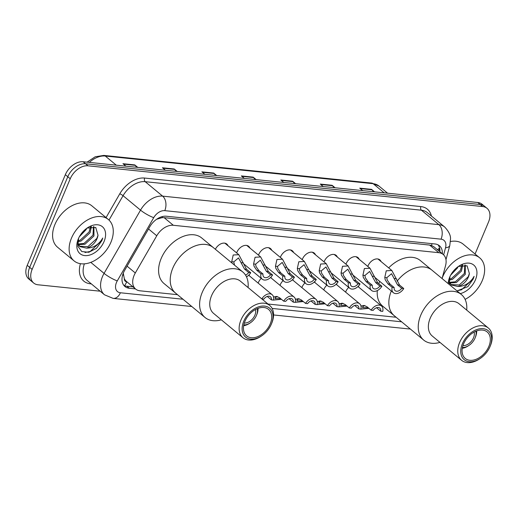 <?xml version="1.0" encoding="UTF-8"?>
<svg xmlns="http://www.w3.org/2000/svg" width="518" height="518" viewBox="0 0 518 518"><rect width="100%" height="100%" fill="white"/><g stroke="black" fill="none" stroke-linecap="round" stroke-linejoin="round"><path stroke-width="0.78" d="M215.358 249.275A8.599 5.789 -50.4 0 1 226.806 244.056A8.599 5.789 -50.4 0 1 228.017 245.759M236.635 252.894A8.599 5.789 -50.4 0 1 236.868 252.285A8.599 5.789 -50.4 0 1 248.666 246.315A8.599 5.789 -50.4 0 1 249.877 248.012M258.495 255.154A8.599 5.789 -50.4 0 1 258.735 254.545A8.599 5.789 -50.4 0 1 270.532 248.575A8.599 5.789 -50.4 0 1 271.743 250.272M280.361 257.407A8.599 5.789 -50.4 0 1 280.594 256.798A8.599 5.789 -50.4 0 1 292.392 250.829A8.599 5.789 -50.4 0 1 293.602 252.525M302.221 259.667A8.599 5.789 -50.4 0 1 302.46 259.058A8.599 5.789 -50.4 0 1 314.258 253.088A8.599 5.789 -50.4 0 1 315.462 254.785M324.087 261.927A8.599 5.789 -50.4 0 1 324.32 261.318A8.599 5.789 -50.4 0 1 336.117 255.342A8.599 5.789 -50.4 0 1 337.328 257.045M345.946 264.18A8.599 5.789 -50.4 0 1 346.186 263.571A8.599 5.789 -50.4 0 1 357.983 257.601A8.599 5.789 -50.4 0 1 359.188 259.298M367.812 266.44A8.599 5.789 -50.4 0 1 368.045 265.831A8.599 5.789 -50.4 0 1 379.843 259.861A8.599 5.789 -50.4 0 1 381.054 261.558M345.61 292.126A8.599 5.789 -50.4 0 1 345.843 291.517A8.599 5.789 -50.4 0 1 348.705 287.399M358.294 286.24A8.599 5.789 -50.4 0 1 358.851 287.244M323.744 289.873A8.599 5.789 -50.4 0 1 323.977 289.264A8.599 5.789 -50.4 0 1 326.845 285.14M336.435 283.981A8.599 5.789 -50.4 0 1 336.985 284.991M258.158 283.1A8.599 5.789 -50.4 0 1 258.391 282.491A8.599 5.789 -50.4 0 1 261.253 278.367M270.843 277.208A8.599 5.789 -50.4 0 1 271.4 278.218M248.983 274.954A8.599 5.789 -50.4 0 1 249.534 275.958M280.018 285.353A8.599 5.789 -50.4 0 1 280.251 284.745A8.599 5.789 -50.4 0 1 283.119 280.626M292.709 279.467A8.599 5.789 -50.4 0 1 293.259 280.478M301.884 287.613A8.599 5.789 -50.4 0 1 302.117 287.004A8.599 5.789 -50.4 0 1 304.979 282.886M314.568 281.727A8.599 5.789 -50.4 0 1 315.125 282.731M442.081 278.548L445.564 265.604A16.123 10.852 129.6 0 0 443.155 254.442A16.123 10.852 129.6 0 0 438.824 252.693L173.329 225.285A16.123 10.852 129.6 0 0 156.753 235.781L135.308 272.98A16.123 10.852 129.6 0 0 134.097 275.421A16.123 10.852 129.6 0 0 135.651 289.063A16.123 10.852 129.6 0 0 139.977 290.805L177.499 294.684M123.258 273.226L124.307 278.542A5.374 3.62 129.6 0 0 126.735 281.798A16.123 10.878 95.9 0 1 124.527 285.69M135.651 289.063L126.463 281.455A16.123 10.852 -50.4 0 1 124.307 278.542M443.155 254.442L433.948 246.821L431.494 245.474L429.616 245.072L164.128 217.657L162.102 217.657L156.63 219.269M267.987 304.027L396.121 317.256M442.34 253.768A16.123 10.852 129.6 0 0 439.4 245.72A16.123 10.852 129.6 0 0 435.075 243.978L166.388 216.233A16.123 10.852 129.6 0 0 149.812 226.735L124.611 270.441A16.123 10.852 129.6 0 0 123.401 272.882A16.123 10.852 129.6 0 0 124.955 286.525A16.123 10.852 129.6 0 0 129.286 288.267L135.463 288.908M133.016 286.881L126.832 286.24A16.123 10.852 -50.4 0 1 123.841 285.373M100.162 291.2L38.021 284.783A16.123 10.852 -50.4 0 1 33.689 283.042A16.123 10.852 -50.4 0 1 32.135 269.399L70.241 178.749A16.123 10.852 -50.4 0 1 88.034 165.805L482.666 206.552A16.123 10.852 -50.4 0 1 486.998 208.294A16.123 10.852 -50.4 0 1 488.552 221.937L475.071 254.008M33.689 283.042L28.788 278.982A16.123 10.852 -50.4 0 1 27.234 265.346L65.339 174.689L67.793 176.722A16.123 10.852 -50.4 0 1 85.587 163.779L480.218 204.526A16.123 10.852 -50.4 0 1 484.544 206.268A16.123 10.852 -50.4 0 0 480.218 204.526L85.587 163.779A16.123 10.852 -50.4 0 0 67.793 176.722L29.688 267.372L67.793 176.722L70.241 178.749M31.242 281.015A16.123 10.852 -50.4 0 1 29.688 267.372A16.123 10.852 -50.4 0 0 31.242 281.015M438.066 244.839A16.123 10.852 -50.4 0 1 439.892 251.735M65.339 174.689A16.123 10.852 -50.4 0 1 83.133 161.752L477.764 202.493A16.123 10.852 -50.4 0 1 482.096 204.241L486.998 208.294M334.084 187.658L332.511 185.703A4.299 2.901 -84.1 0 0 332.109 185.295L335.088 187.762M323.251 186.538L320.273 184.071L332.109 185.295M373.549 191.731L371.976 189.776A4.299 2.901 -84.1 0 0 371.574 189.368L374.553 191.835M362.717 190.618L359.732 188.144L371.574 189.368M215.695 175.434L214.122 173.478A4.299 2.901 -84.1 0 0 213.72 173.07L216.699 175.537M204.863 174.32L201.878 171.846L213.72 173.07M176.23 171.361L174.657 169.405A4.299 2.901 -84.1 0 0 174.255 168.998L177.24 171.464M165.397 170.241L162.419 167.774L174.255 168.998M136.771 167.288L135.192 165.333A4.299 2.901 -84.1 0 0 134.79 164.918L137.775 167.392M125.932 166.168L122.954 163.701L134.79 164.918M294.619 183.586L293.046 181.63A4.299 2.901 -84.1 0 0 292.644 181.222L295.629 183.689M283.786 182.465L280.808 179.999L292.644 181.222M255.16 179.513L253.58 177.557A4.299 2.901 -84.1 0 0 253.185 177.143L256.164 179.616M244.328 178.393L241.343 175.926L253.185 177.143M110.93 242.23A26.871 18.085 -50.4 0 1 74.061 260.884A26.871 18.085 -50.4 0 1 71.471 238.15A26.871 18.085 -50.4 0 1 108.34 219.49A26.871 18.085 -50.4 0 1 110.93 242.23M74.061 260.884L57.53 247.196A26.871 18.085 -50.4 0 1 54.934 224.462A26.871 18.085 -50.4 0 1 91.809 205.801L108.34 219.49M78.004 244.03L83.987 243.441L92.981 235.198L93.499 226.638M78.309 244.651L84.958 244.25L93.952 236.001L93.92 226.716M77.862 240.857L80.096 240.222L89.09 231.98L90.462 226.787M77.706 241.802L81.073 241.025L90.067 232.783L91.388 226.619M79.338 236.771L86.176 229.565L86.72 228.334M77.596 244.289L79.934 246.633L86.487 248.122A12.147 8.178 -50.4 0 0 97.06 238.578A12.147 8.178 -50.4 0 0 98.012 235.198L95.739 227.46L87.121 228.095M79.468 246.205L87.872 246.665L96.866 238.416L98.012 235.198M77.603 242.89L79.934 246.633M81.048 234.052L84.298 230.342M78.335 238.863A17.521 11.791 -50.4 0 1 87.574 227.745A17.521 11.791 -50.4 0 1 102.402 226.716A17.521 11.791 -50.4 0 1 104.066 241.517A17.521 11.791 -50.4 0 1 84.764 255.588A17.521 11.791 -50.4 0 1 78.302 238.94A17.521 11.791 -50.4 0 1 78.335 238.863M78.613 238.228L77.875 246.257L81.773 251.547L88.811 252.279L96.477 248.31L101.878 240.598L102.758 238.015L101.288 240.352C97.326 245.526 92.392 248.116 86.487 248.122M84.978 252.531L90.236 251.424L101.768 240.507L102.758 238.015M255.491 309.518A9.674 6.514 -50.4 0 1 254.882 315.235A9.674 6.514 -50.4 0 1 244.315 323.012M257.271 308.657A11.823 7.958 -50.4 0 1 256.481 315.345A11.823 7.958 -50.4 0 1 256.462 315.397A11.823 7.958 -50.4 0 1 250.226 322.895A11.823 7.958 -50.4 0 1 243.803 324.922M250.226 322.895L249.449 323.413A13.973 9.402 -50.4 0 1 243.654 325.712M221.335 319.82A29.558 19.898 -50.4 0 1 212.982 320.694A29.558 19.898 -50.4 0 1 205.044 317.495L175.654 293.156A29.558 19.898 -50.4 0 1 172.798 268.143A29.558 19.898 -50.4 0 1 213.358 247.617A29.558 19.898 129.6 0 0 205.419 244.418A29.558 19.898 129.6 0 0 175.57 262.749A29.558 19.898 129.6 0 0 175.654 293.156L164.018 283.521A29.558 19.898 -50.4 0 1 161.169 258.508A29.558 19.898 -50.4 0 1 201.722 237.982L242.754 271.956A29.558 19.898 -50.4 0 1 248.07 287.529M258.029 308.359A13.973 9.402 -50.4 0 1 256.844 314.484A13.973 9.402 -50.4 0 1 256.818 314.549M205.044 317.495A29.558 19.898 -50.4 0 1 204.966 287.089A29.558 19.898 -50.4 0 1 234.816 268.758A29.558 19.898 -50.4 0 1 242.754 271.956M261.473 335.975L260.696 336.486A20.96 14.109 -50.4 0 1 248.614 340.015A20.96 14.109 -50.4 0 1 242.981 337.749L213.591 313.403A20.96 14.109 -50.4 0 1 213.533 291.848A20.96 14.109 -50.4 0 1 234.699 278.846A20.96 14.109 -50.4 0 1 240.326 281.119L269.723 305.458A20.96 14.109 -50.4 0 1 271.782 323.096L271.426 323.957A18.81 12.659 -50.4 0 1 261.473 335.975A18.81 12.659 -50.4 0 1 250.628 339.141A18.81 12.659 -50.4 0 1 243.764 321.192A18.81 12.659 -50.4 0 1 264.523 306.093A18.81 12.659 -50.4 0 1 271.426 323.957M242.981 337.749A20.96 14.109 -50.4 0 1 242.929 316.187A20.96 14.109 -50.4 0 1 264.089 303.185A20.96 14.109 -50.4 0 1 269.723 305.458M251.224 337.723A17.198 11.577 -50.4 0 1 246.607 335.865A17.198 11.577 -50.4 0 1 246.562 318.175A17.198 11.577 -50.4 0 1 263.927 307.504A17.198 11.577 -50.4 0 1 268.544 309.369A17.198 11.577 -50.4 0 1 268.596 327.059A17.198 11.577 -50.4 0 1 251.224 337.723M442.23 277.998A26.871 18.085 -50.4 0 1 442.819 276.495A26.871 18.085 -50.4 0 1 479.687 257.834A26.871 18.085 -50.4 0 1 482.284 280.568A26.871 18.085 -50.4 0 1 465.099 299.372M449.352 282.368L455.335 281.786L464.329 273.536L464.853 264.976M449.656 282.99L456.306 282.588L465.3 274.346L465.268 265.054M449.21 279.196L451.45 278.567L460.444 270.318L461.816 265.125M449.054 280.147L452.421 279.37L461.415 271.121L462.736 264.963M450.686 275.11L457.524 267.903L458.067 266.679M448.944 282.627L451.282 284.978L457.834 286.467A12.147 8.178 -50.4 0 0 468.408 276.916A12.147 8.178 -50.4 0 0 469.366 273.536L467.087 265.799L458.469 266.433M450.815 284.55L459.226 285.004L468.22 276.761L469.366 273.536M448.951 281.235L451.282 284.978M452.395 272.397L455.652 268.68M448.161 283.586A17.521 11.791 -50.4 0 1 449.65 277.285A17.521 11.791 -50.4 0 1 449.682 277.201A17.521 11.791 -50.4 0 1 458.922 266.09A17.521 11.791 -50.4 0 1 473.75 265.054A17.521 11.791 -50.4 0 1 475.42 279.862A17.521 11.791 -50.4 0 1 460.262 293.609M457.018 290.922L467.825 286.655L473.225 278.937L474.106 276.359L472.636 278.69C468.673 283.864 463.74 286.46 457.834 286.467M449.961 276.567L449.19 284.434M450.479 241.511A26.871 18.085 -50.4 0 1 463.157 244.14L479.687 257.834M456.934 290.851L461.583 289.769L473.115 278.852L474.106 276.359M474.119 332.09A9.674 6.514 -50.4 0 1 473.51 337.807A9.674 6.514 -50.4 0 1 462.943 345.584M475.9 331.229A11.823 7.958 -50.4 0 1 475.11 337.917A11.823 7.958 -50.4 0 1 475.09 337.969A11.823 7.958 -50.4 0 1 468.855 345.474A11.823 7.958 -50.4 0 1 462.432 347.494M468.855 345.474L468.078 345.985A13.973 9.402 -50.4 0 1 462.283 348.29M439.957 342.392A29.558 19.898 -50.4 0 1 431.611 343.266A29.558 19.898 -50.4 0 1 423.672 340.067L394.276 315.727A29.558 19.898 -50.4 0 1 391.317 290.986A29.558 19.898 129.6 0 0 394.276 315.727L382.647 306.093A29.558 19.898 -50.4 0 1 377.318 290.572M378.8 283.715A29.558 19.898 -50.4 0 1 379.681 281.352M397.099 281.151A29.558 19.898 -50.4 0 1 431.986 270.189A29.558 19.898 129.6 0 0 424.048 266.99A29.558 19.898 129.6 0 0 397.099 281.151M388.675 267.864A29.558 19.898 -50.4 0 1 420.351 260.554L461.376 294.535A29.558 19.898 -50.4 0 1 466.699 310.101M476.651 330.931A13.973 9.402 -50.4 0 1 475.466 337.056A13.973 9.402 -50.4 0 1 475.44 337.121M423.672 340.067A29.558 19.898 -50.4 0 1 423.588 309.667A29.558 19.898 -50.4 0 1 453.438 291.33A29.558 19.898 -50.4 0 1 461.376 294.535M480.102 358.547L479.318 359.058A20.96 14.109 -50.4 0 1 467.236 362.587A20.96 14.109 -50.4 0 1 461.609 360.321L432.219 335.981A20.96 14.109 -50.4 0 1 432.161 314.42A20.96 14.109 -50.4 0 1 453.328 301.418A20.96 14.109 -50.4 0 1 458.954 303.69L488.344 328.03A20.96 14.109 -50.4 0 1 490.41 345.668L490.054 346.529A18.81 12.659 -50.4 0 1 480.102 358.547A18.81 12.659 -50.4 0 1 469.256 361.713A18.81 12.659 -50.4 0 1 462.393 343.764A18.81 12.659 -50.4 0 1 483.152 328.665A18.81 12.659 -50.4 0 1 490.054 346.529M461.609 360.321A20.96 14.109 -50.4 0 1 461.551 338.759A20.96 14.109 -50.4 0 1 482.718 325.764A20.96 14.109 -50.4 0 1 488.344 328.03M469.852 360.295A17.198 11.577 -50.4 0 1 465.235 358.437A17.198 11.577 -50.4 0 1 465.183 340.747A17.198 11.577 -50.4 0 1 482.556 330.083A17.198 11.577 -50.4 0 1 487.173 331.941A17.198 11.577 -50.4 0 1 487.218 349.631A17.198 11.577 -50.4 0 1 469.852 360.295M257.627 295.422L261.823 298.899A8.061 5.426 129.6 0 1 272.17 294.703L248.679 275.252M281.436 299.287L273.426 300.084A8.061 5.426 129.6 0 0 272.17 294.703M273.426 300.097L271.387 299.89A5.374 3.62 129.6 0 0 270.461 296.775A5.374 3.62 129.6 0 0 263.863 299.113L261.823 298.899M267.23 296.438L271.387 299.89M277.519 296.613L276.016 297.067L275.019 298.659L280.639 298.633M273.543 297.105L276.521 296.419L279.487 297.682L283.689 301.159A8.061 5.426 129.6 0 1 294.036 296.963L270.538 277.506M303.295 301.547L295.292 302.344A8.061 5.426 129.6 0 0 294.036 296.963M295.286 302.357L293.253 302.143A5.374 3.62 129.6 0 0 292.32 299.035A5.374 3.62 129.6 0 0 285.722 301.366L283.689 301.159M289.089 298.698L293.253 302.143M299.385 298.873L297.876 299.326L296.879 300.919L302.499 300.887M295.402 299.359L298.381 298.679L301.353 299.935L305.549 303.412A8.061 5.426 129.6 0 1 315.896 299.223L292.405 279.765M310.949 300.952L315.112 304.403L317.152 304.61A8.061 5.426 129.6 0 0 315.896 299.223M315.112 304.403A5.374 3.62 129.6 0 0 314.18 301.288A5.374 3.62 129.6 0 0 307.588 303.626L305.549 303.412M321.244 301.133L319.742 301.58L318.745 303.172L324.365 303.147M317.269 301.618L320.247 300.932L323.213 302.195L327.415 305.672A8.061 5.426 129.6 0 1 337.762 301.476L314.264 282.019M332.815 303.211L336.978 306.656L339.012 306.87A8.061 5.426 129.6 0 0 337.762 301.476M325.155 303.807L317.152 304.597M336.978 306.656A5.374 3.62 129.6 0 0 336.046 303.548A5.374 3.62 129.6 0 0 329.448 305.879L327.415 305.672M343.11 303.386L341.602 303.839L340.604 305.432L346.225 305.406M339.128 303.878L342.107 303.192L345.079 304.448L349.274 307.932A8.061 5.426 129.6 0 1 359.621 303.736L336.13 284.278M368.881 308.32L360.878 309.116A8.061 5.426 129.6 0 0 359.621 303.736M347.021 306.06L339.018 306.857M360.878 309.129L358.838 308.916A5.374 3.62 129.6 0 0 357.906 305.801A5.374 3.62 129.6 0 0 351.314 308.139L349.274 307.932M354.675 305.471L358.838 308.916M364.97 305.646L363.468 306.099L362.47 307.692L368.091 307.66M360.994 306.132L363.973 305.452L366.938 306.708L371.141 310.185A8.061 5.426 129.6 0 1 381.488 305.989L357.99 286.538M376.541 307.724L380.704 311.176L382.737 311.383A8.061 5.426 129.6 0 0 381.488 305.989M380.704 311.176A5.374 3.62 129.6 0 0 379.772 308.061A5.374 3.62 129.6 0 0 373.174 310.399L371.141 310.185M245.532 275.103A5.374 3.62 129.6 0 0 248.679 272.513L244.477 269.036L238.487 257.919L233.767 261.907L234.55 265.171M231.896 262.969L231.734 261.7L233.21 254.998L238.811 254.694L246.516 269.25L250.712 272.727A8.061 5.426 129.6 0 1 246.497 276.845M248.679 272.513L250.712 272.727M270.538 274.773L266.343 271.296L260.353 260.178L255.627 264.167L256.002 266.414L258.812 270.519L263.014 273.996A5.374 3.62 129.6 0 0 263.94 277.111A5.374 3.62 129.6 0 0 270.538 274.773L272.578 274.987L268.376 271.503L260.671 256.954L246.775 245.441M272.578 274.987A8.061 5.426 129.6 0 1 262.231 279.176A8.061 5.426 129.6 0 1 260.975 273.789L256.779 270.305L254.027 266.207L253.6 263.953L255.07 257.258L260.671 256.954M260.975 273.789L263.014 273.996M292.405 277.033L288.202 273.556L282.213 262.432L277.493 266.42L277.862 268.667L280.672 272.779L284.874 276.256A5.374 3.62 129.6 0 0 285.806 279.364A5.374 3.62 129.6 0 0 292.405 277.033L294.438 277.24L290.242 273.763L282.53 259.207L268.635 247.701M294.438 277.24A8.061 5.426 129.6 0 1 284.091 281.436A8.061 5.426 129.6 0 1 282.841 276.042L278.639 272.565L275.887 268.466L275.459 266.213L276.936 259.512L282.53 259.207M282.841 276.042L284.874 276.256M314.264 279.286L310.068 275.809L304.079 264.692L299.352 268.68L299.728 270.927L302.538 275.032L306.734 278.509A5.374 3.62 129.6 0 0 307.666 281.624A5.374 3.62 129.6 0 0 314.264 279.286L316.304 279.5L312.101 276.023L304.396 261.467L290.501 249.961M316.304 279.5A8.061 5.426 129.6 0 1 305.957 283.689A8.061 5.426 129.6 0 1 304.701 278.302L300.505 274.825L297.753 270.72L297.326 268.473L298.795 261.771L304.396 261.467M304.701 278.302L306.734 278.509M336.13 281.546L331.928 278.069L325.939 266.951L321.218 270.94L321.587 273.187L324.397 277.292L328.6 280.769A5.374 3.62 129.6 0 0 329.532 283.877A5.374 3.62 129.6 0 0 336.13 281.546L338.163 281.753L333.968 278.276L326.256 263.72L312.36 252.214M338.163 281.753A8.061 5.426 129.6 0 1 327.816 285.949A8.061 5.426 129.6 0 1 326.567 280.555L322.364 277.078L319.612 272.98L319.185 270.726L320.661 264.031L326.256 263.72M326.567 280.555L328.6 280.769M357.99 283.806L353.794 280.322L347.805 269.205L343.078 273.193L343.453 275.44L346.264 279.545L350.459 283.022A5.374 3.62 129.6 0 0 351.392 286.137A5.374 3.62 129.6 0 0 357.99 283.806L360.029 284.013L355.827 280.536L348.122 265.98L334.227 254.474M360.029 284.013A8.061 5.426 129.6 0 1 349.682 288.209A8.061 5.426 129.6 0 1 348.426 282.815L344.23 279.338L341.479 275.239L341.051 272.986L342.521 266.284L348.122 265.98M348.426 282.815L350.459 283.022M379.856 286.059L375.654 282.582L369.664 271.464L364.944 275.453L365.313 277.7L368.123 281.805L372.325 285.282A5.374 3.62 129.6 0 0 373.258 288.396A5.374 3.62 129.6 0 0 379.856 286.059L381.889 286.273L377.687 282.796L369.981 268.24L356.086 256.734M381.889 286.273A8.061 5.426 129.6 0 1 371.542 290.462A8.061 5.426 129.6 0 1 370.292 285.075L366.09 281.598L363.338 277.493L362.911 275.239L364.387 268.544L369.981 268.24M370.292 285.075L372.325 285.282M401.715 288.319L397.52 284.842L391.53 273.724L386.804 277.706L387.179 279.953L389.989 284.065L394.185 287.542A5.374 3.62 129.6 0 0 395.117 290.65A5.374 3.62 129.6 0 0 401.715 288.319L403.749 288.526L399.553 285.049L391.848 270.493L377.952 258.987M403.749 288.526A8.061 5.426 129.6 0 1 393.408 292.722A8.061 5.426 129.6 0 1 392.152 287.328L387.95 283.851L385.204 279.752L384.777 277.499L386.247 270.804L391.848 270.493M392.152 287.328L394.185 287.542M127.078 266.168L135.308 272.98M162.484 216.537A16.123 10.878 95.9 0 1 162.102 217.657M432.083 243.667A16.123 10.878 95.9 0 1 431.494 245.474M123.426 275.194A16.123 2.927 -150 0 1 122.682 274.89M439.529 247.818A16.123 6.702 -164.9 0 1 437.315 249.605M148.524 228.969L156.753 235.781M164.128 217.657L173.329 225.285M429.616 245.072L438.824 252.693M126.832 286.24L129.286 288.267M443.628 254.869L445.538 247.779A10.748 7.233 129.6 0 0 441.045 239.174L164.782 210.651A10.748 7.233 129.6 0 0 153.729 217.651L117.275 280.885A10.748 7.233 129.6 0 0 116.466 282.511A10.748 7.233 129.6 0 0 120.39 292.767L182.996 299.236M120.39 292.767A10.748 7.252 -84.1 0 1 113.164 298.394L104.526 294.813A21.497 14.472 -50.4 0 1 102.454 276.625A21.497 14.472 -50.4 0 1 104.073 273.374L90.773 262.361M91.33 283.883L90.32 283.78A2.687 1.813 95.9 0 1 90.592 283.275M90.32 283.78A24.184 16.278 -50.4 0 1 80.426 263.688M84.363 263.837A21.497 14.472 129.6 0 0 87.076 280.361L104.526 294.813M106.054 217.599L119.775 193.803A24.184 16.278 -50.4 0 1 144.639 178.056L420.901 206.578A24.184 16.278 -50.4 0 1 431.423 216.025M88.034 165.805L83.133 161.752M32.135 269.399L27.234 265.346M482.666 206.552L477.764 202.493M117.275 280.885A10.748 1.949 -150 0 1 104.073 273.374L140.527 210.14L123.07 195.687L109.007 220.085M153.729 217.651A10.748 1.949 -150 0 1 140.527 210.14A21.497 14.472 -50.4 0 1 162.633 196.134L145.182 181.682A21.497 14.472 129.6 0 0 123.07 195.687A2.687 0.486 30 0 0 119.775 193.803M164.782 210.651A10.748 7.252 -84.1 0 0 162.633 196.134L438.888 224.657L421.438 210.204L145.182 181.682A2.687 1.813 95.9 0 1 144.639 178.056M441.045 239.174A10.748 7.252 -84.1 0 0 438.888 224.657A21.497 14.472 -50.4 0 1 444.664 226.988L427.208 212.535A21.497 14.472 129.6 0 0 421.438 210.204A2.687 1.813 95.9 0 1 420.901 206.578M272.131 308.437L401.618 321.808M445.972 259.693L449.792 245.5A10.748 4.468 -164.9 0 1 445.538 247.779M410.256 328.962L408.346 328.872A10.748 7.252 -84.1 0 0 410.016 328.762M116.304 165.177L105.271 156.035A5.374 3.626 -84.1 0 0 103.84 155.413L371.717 183.068A5.374 3.626 95.9 0 1 373.148 183.696L105.271 156.035A21.497 14.472 129.6 0 0 89.349 162.393M371.717 183.068L378.923 186.02A21.497 14.472 129.6 0 0 373.148 183.696L384.181 192.832M253.58 177.557L241.854 176.34M214.122 173.478L202.389 172.267M174.657 169.405L162.924 168.195M135.192 165.333L123.459 164.122M293.046 181.63L281.313 180.419M332.511 185.703L320.778 184.492M371.976 189.776L360.243 188.565M276.016 297.067L273.983 296.859M297.876 299.326L295.849 299.113M319.742 301.58L317.709 301.372M341.602 303.839L339.575 303.632M363.468 306.099L361.435 305.885M231.734 261.7L233.767 261.907M241.33 262.691L243.356 262.898M244.477 269.036L246.516 269.25M253.6 263.953L255.627 264.167M263.189 264.944L265.222 265.158M266.343 271.296L268.376 271.503M256.779 270.305L258.812 270.519M275.459 266.213L277.493 266.42M285.055 267.204L287.082 267.411M288.202 273.556L290.242 273.763M278.639 272.565L280.672 272.779M297.326 268.473L299.352 268.68M306.915 269.464L308.948 269.671M310.068 275.809L312.101 276.023M300.505 274.825L302.538 275.032M319.185 270.726L321.218 270.94M328.781 271.717L330.808 271.931M331.928 278.069L333.968 278.276M322.364 277.078L324.397 277.292M341.051 272.986L343.078 273.193M350.641 273.977L352.674 274.184M353.794 280.322L355.827 280.536M344.23 279.338L346.264 279.545M362.911 275.239L364.944 275.453M372.507 276.23L374.533 276.444M375.654 282.582L377.687 282.796M366.09 281.598L368.123 281.805M384.777 277.499L386.804 277.706M394.366 278.49L396.399 278.697M397.52 284.842L399.553 285.049M387.95 283.851L389.989 284.065M438.824 250.854L439.581 248.018M449.792 245.5L450.511 239.038C450.764 235.476 448.815 231.455 444.664 226.988M113.164 298.394L191.777 306.507M273.575 314.957L408.346 328.872M87.076 162.153L95.195 156.786L103.84 155.413M378.923 186.02L387.568 193.182M256.481 315.345L256.844 314.484M475.11 337.917L475.466 337.056M238.811 254.694L224.909 243.188M262.231 279.176L243.57 263.727M284.091 281.436L265.436 265.987M305.957 283.689L287.296 268.24M327.816 285.949L309.162 270.5M349.682 288.209L331.021 272.759M371.542 290.462L352.887 275.013M393.408 292.722L374.747 277.272"/></g></svg>
